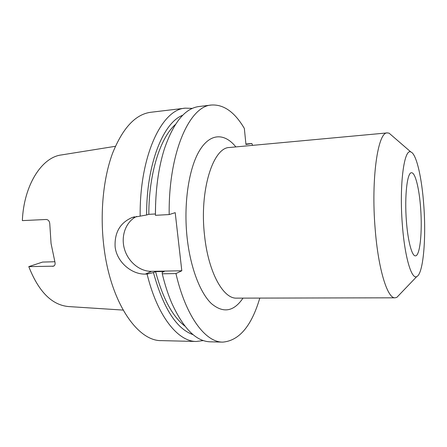 <?xml version="1.0" encoding="UTF-8"?>
<svg xmlns="http://www.w3.org/2000/svg" width="447" height="447" viewBox="0 0 447 447"><rect width="100%" height="100%" fill="white"/><g stroke="black" fill="none" stroke-linecap="round" stroke-linejoin="round"><path stroke-width="0.67" d="M406.379 220.734C404.44 196.104 407.228 172.196 411.503 172.76C415.269 172.291 419.314 188.869 420.649 208.453C422.432 231.803 419.996 256.103 415.425 255.846C411.966 256.36 407.82 240.983 406.379 220.734M423.806 205.737C426.282 238.782 423.242 273.966 416.76 276.576C411.525 279.822 404.652 256.79 402.317 224.226C399.177 184.717 404.149 148.007 410.877 151.997C416.431 153.729 421.929 178.124 423.806 205.737M399.992 294.092L396.869 297.356L395.103 297.814C387.543 298.819 378.268 269.491 375.156 228.819C370.926 178.828 377.911 131.641 387.32 132.899L389.119 133.184L392.539 136.139M203.374 340.575L196.339 341.48C178.096 341.642 157.389 316.482 147.097 274.061L145.359 274.095C131.815 274.57 116.762 262.115 115.119 246.805C114.438 232.524 120.12 222.757 132.161 217.499L140.162 216.141C139.486 155.411 162.054 109.163 185.326 108.152L192.411 108.386M196.339 341.48L161.54 340.625C137.754 341.441 110.66 302.842 103.961 247.202C99.776 213.984 103.196 178.61 112.51 153.399C122.741 127.982 135.491 114.27 150.762 112.275L185.326 108.152M123.115 310.084L68.67 306.569C51.997 305.122 38.705 291.807 28.792 266.63L53.556 266.177C54.981 265.44 55.434 264.021 54.908 261.925L51.059 243.531L49.807 224.232C49.639 221.282 48.427 219.7 46.17 219.483L22.35 220.611C23.847 184.851 41.973 157.132 61.513 154.93L115.382 146.303M28.792 266.63L42.554 262.076L54.858 261.746M155.601 203.709L155.422 215.314L169.19 214.566C168.346 152.706 189.595 105.827 211.56 105.023C223.802 104.335 234.731 112.147 244.347 128.445L245.951 144.482L251.829 143.493L245.911 144.046M251.829 143.493L252.594 145.364M140.162 216.141L146.622 214.99C146.359 163.954 163.278 122.534 182.789 115.203M146.622 214.99L148.817 214.331C148.84 173.33 160.294 137.732 175.408 124.495M148.817 214.331L155.416 213.968M155.422 215.314C155.405 190.115 158.383 168.011 164.362 148.996C173.542 122.349 185.131 108.185 199.133 106.503L211.56 105.023M193.154 334.697C176.543 328.942 163.311 308.24 153.444 272.586L147.097 274.061M184.929 326.142C172.615 316.722 162.837 298.551 155.584 271.631L153.444 272.586M259.802 298.093C251.549 326.036 239.195 340.709 222.757 342.123L210.241 341.815C196.144 341.463 183.27 328.45 171.62 302.792C167.96 294.165 164.842 284.504 162.267 273.799L162.155 272.43L164.261 271.469L155.584 271.631M222.757 342.123C205.536 342.329 185.851 316.767 175.95 273.564L162.267 273.799M169.19 214.566L175.207 212.666L181.806 270.765L175.95 273.564M136.709 216.398C126.037 221.455 120.746 235.569 124.327 248.571C127.831 261.596 139.654 271.592 151.567 271.34L181.806 270.765M242.995 298.127C233.759 311.715 223.204 313.515 211.336 303.53C200.172 292.83 190.517 267.904 187.198 238.424C183.354 204.346 188.723 168.536 199.457 150.695C210.213 132.787 224.64 132.949 235.86 146.912M230.529 147.409L229.59 147.493C213.079 147.18 199.2 190.556 204.57 235.675C208.363 272.43 223.321 299.026 236.703 298.138L237.642 298.138M145.359 274.095L151.567 271.34M52.545 266.378L54.16 265.82M416.76 276.576L396.869 297.356M395.103 297.814L236.703 298.138M387.32 132.899L229.59 147.493M410.877 151.997L389.119 133.184M132.161 217.499L134.536 216.801"/></g></svg>
